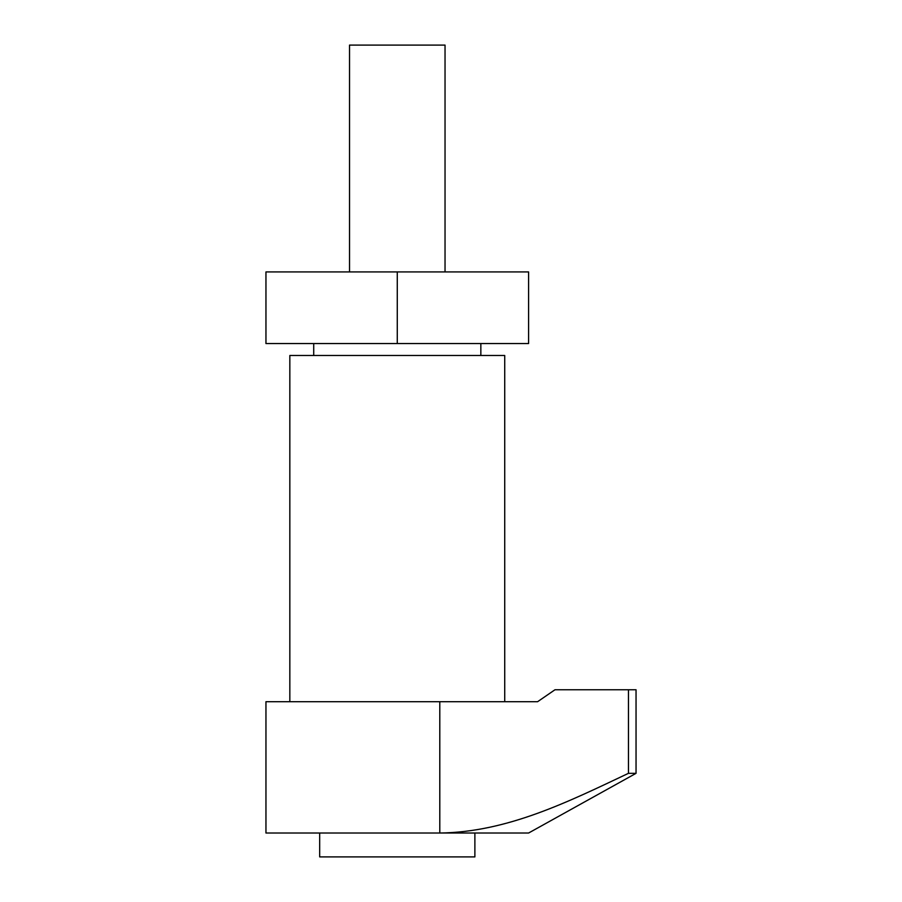 <?xml version="1.0" encoding="UTF-8"?>
<svg xmlns="http://www.w3.org/2000/svg" width="902" height="902" viewBox="0 0 902 902"><rect width="100%" height="100%" fill="white"/><g stroke="black" fill="none" stroke-linecap="round" stroke-linejoin="round"><path stroke-width="1.35" d="M319.68 833.02L319.68 856.9L474.88 856.9L474.88 833.02L480.845 833.02L265.955 833.02L265.955 701.7L537.615 701.7L554.978 689.759L628.457 689.759L628.457 773.33C568.598 801.619 507.398 832.208 439.793 833.02L439.793 701.7M504.725 701.7L504.725 355.489L289.835 355.489L289.835 701.7M439.793 833.02L528.595 833.02L636.045 773.33L636.045 689.759L628.457 689.759M636.045 773.33L628.457 773.33M445.036 271.93L445.036 45.1L349.525 45.1L349.525 271.93M313.716 343.561L313.716 355.489M480.845 343.561L480.845 355.489M397.275 343.561L528.595 343.561L528.595 271.93L265.955 271.93L265.955 343.561L397.275 343.561L397.275 271.93"/></g></svg>
